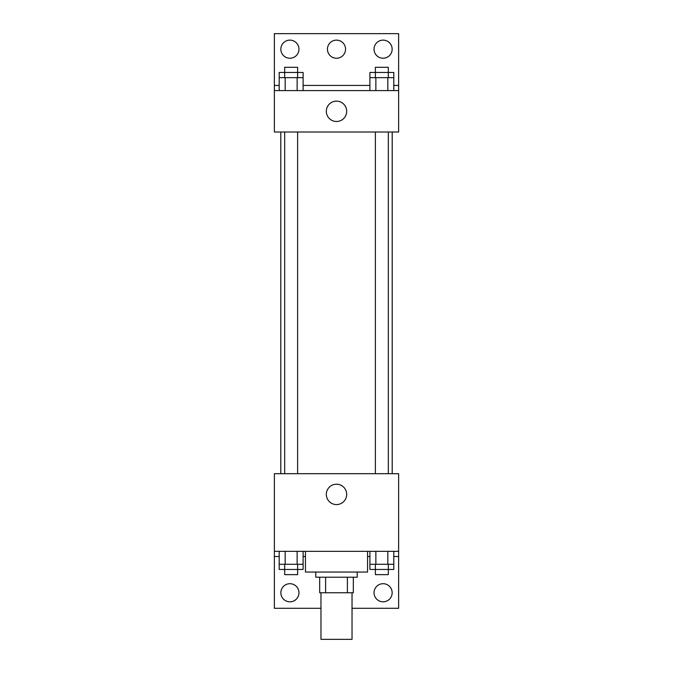 <?xml version="1.0" encoding="UTF-8"?>
<svg xmlns="http://www.w3.org/2000/svg" width="673" height="673" viewBox="0 0 673 673"><rect width="100%" height="100%" fill="white"/><g stroke="black" fill="none" stroke-linecap="round" stroke-linejoin="round"><path stroke-width="1.01" d="M320.971 592.762L320.971 639.35L352.029 639.35L352.029 592.762M347.394 577.224L347.394 592.762L319.675 592.762L319.675 577.224M347.394 592.762L353.325 592.762L353.325 577.224L353.325 592.762M357.212 572.05L357.212 577.224L315.788 577.224L315.788 572.05M325.606 577.224L325.606 592.762M305.441 551.338L305.441 572.05L367.559 572.05L367.559 551.338M274.374 551.338L274.374 473.691L398.626 473.691L398.626 551.338L274.374 551.338L274.374 608.291L320.971 608.291M398.626 551.338L398.626 608.291L352.029 608.291M326.321 494.394A10.179 10.179 0 0 1 341.59 485.578A10.179 10.179 0 0 1 341.59 503.211A10.179 10.179 0 0 1 326.321 494.394M398.626 556.521L393.806 556.521M369.898 556.521L367.559 556.521M305.441 556.521L303.102 556.521M279.194 556.521L274.374 556.521M374.037 592.762A9.06 9.06 0 0 1 387.623 584.913A9.06 9.06 0 0 1 387.623 600.602A9.06 9.06 0 0 1 374.037 592.762M280.851 592.762A9.06 9.06 0 0 1 294.438 584.913A9.06 9.06 0 0 1 294.438 600.602A9.06 9.06 0 0 1 280.851 592.762M392.208 132.009L392.208 473.691M388.321 473.691L388.321 132.009M297.617 132.009L297.617 473.691M398.626 132.009L274.374 132.009L274.374 33.65L398.626 33.65L398.626 132.009M398.626 90.594L274.374 90.594M326.321 111.306A10.179 10.179 0 0 1 341.59 102.489A10.179 10.179 0 0 1 341.59 120.122A10.179 10.179 0 0 1 326.321 111.306M274.374 85.421L279.194 85.421M303.102 85.421L369.898 85.421M393.806 85.421L398.626 85.421M327.44 49.179A9.06 9.06 0 0 1 341.026 41.339A9.06 9.06 0 0 1 341.026 57.028A9.06 9.06 0 0 1 327.44 49.179M298.963 49.179A9.06 9.06 0 0 1 285.377 57.028A9.06 9.06 0 0 1 285.377 41.339A9.06 9.06 0 0 1 298.963 49.179M392.149 49.179A9.06 9.06 0 0 1 378.562 57.028A9.06 9.06 0 0 1 378.562 41.339A9.06 9.06 0 0 1 392.149 49.179M388.321 77.656L388.321 67.3L375.383 67.3L375.383 72.474L393.806 72.474L393.806 77.656L369.898 77.656L369.898 90.594M393.806 77.656L393.806 90.594M387.825 77.656L387.825 90.594M375.871 77.656L375.871 90.594M297.617 77.656L297.617 67.3L284.679 67.3L284.679 72.474L303.102 72.474L303.102 77.656L279.194 77.656L279.194 90.594M303.102 77.656L303.102 90.594M297.13 77.656L297.13 90.594M285.175 77.656L285.175 90.594M375.383 77.656L375.383 72.474L369.898 72.474L369.898 77.656M284.679 77.656L284.679 72.474L279.194 72.474L279.194 77.656M393.806 551.338L393.806 564.285L369.898 564.285L369.898 569.459L388.321 569.459L388.321 574.641L375.383 574.641L375.383 564.285M369.898 551.338L369.898 564.285M387.825 551.338L387.825 564.285M375.871 551.338L375.871 564.285M388.321 564.285L388.321 569.459L393.806 569.459L393.806 564.285M303.102 551.338L303.102 564.285L279.194 564.285L279.194 569.459L297.617 569.459L297.617 574.641L284.679 574.641L284.679 564.285M279.194 551.338L279.194 564.285M297.13 551.338L297.13 564.285M285.175 551.338L285.175 564.285M297.617 564.285L297.617 569.459L303.102 569.459L303.102 564.285M280.792 132.009L280.792 473.691M375.383 473.691L375.383 132.009M284.679 132.009L284.679 473.691"/></g></svg>
